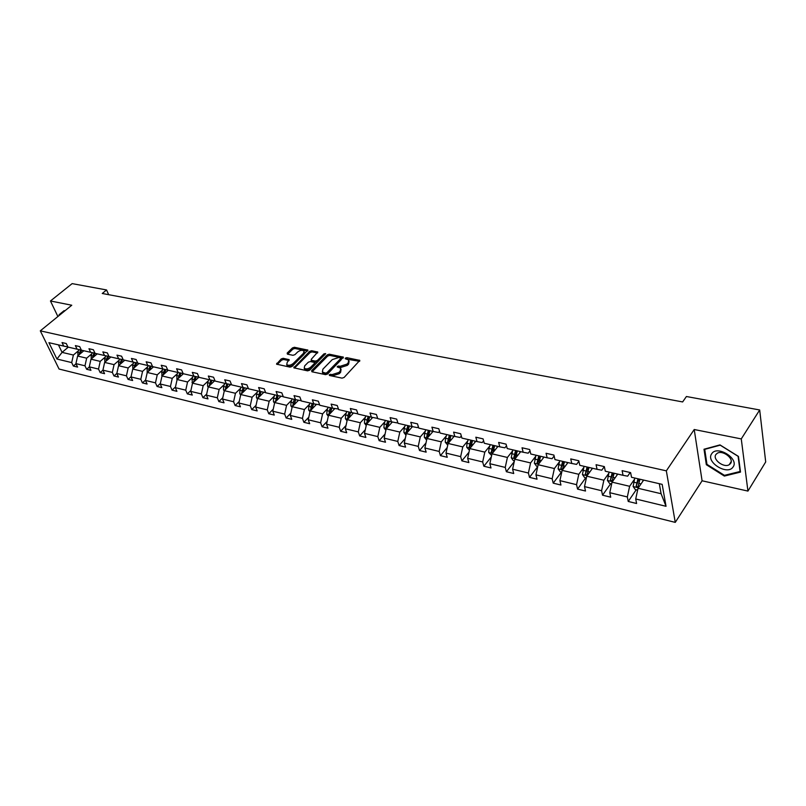 <?xml version="1.0" encoding="UTF-8"?>
<svg xmlns="http://www.w3.org/2000/svg" width="806" height="806" viewBox="0 0 806 806"><rect width="100%" height="100%" fill="white"/><g stroke="black" fill="none" stroke-linecap="round" stroke-linejoin="round"><path stroke-width="1.21" d="M329.261 374.669L329.473 375.475L342.036 378.135L344.102 377.47L359.808 360.393L346.792 357.673L345.371 358.126L345.26 358.73L348.726 359.99L348.222 362.801L346.933 364.141L340.404 366.216L337.371 366.347L337.251 366.972L340.696 368.231L340.182 371.113L338.883 372.463L332.314 374.548L329.261 374.669M283.178 358.307L281.203 358.942L276.559 364.171L290.049 367.143L292.044 366.508L307.902 350.096L294.422 347.285L292.457 347.92L287.178 353.088L287.41 354.156L292.971 355.295L294.946 354.66L297.565 352.071C300.023 350.237 302.169 349.875 303.993 350.973L303.509 353.27L293.193 363.496C290.714 365.36 288.568 365.733 286.724 364.624L287.238 362.257L289.163 359.667L283.178 358.307L283.611 359.496L281.637 360.131L277.244 364.443M71.764 305.232L50.456 300.981L72.137 283.621L106.553 289.948L102.251 293.485L682.632 401.942L686.42 396.512L759.685 409.972L741.268 438.917L694.218 429.517L666.34 470.845L40.3 330.843L71.764 305.232M311.64 370.639L311.912 371.768L325.574 374.649L327.619 374.004L343.376 357.139L329.281 354.197L327.276 354.841L311.64 370.639L312.053 371.798M307.61 370.861L293.817 367.818L309.675 351.335L311.66 350.711L317.786 352.051L311.307 359.234L311.569 360.332L315.378 361.108L317.383 360.463L323.941 353.864L325.654 353.572L309.635 370.216L307.61 370.861M50.456 300.981L57.891 316.526M694.218 429.517L702.086 480.789L747.938 491.086L741.268 438.917M747.938 491.086L765.7 461.939L759.685 409.972M67.926 346.963L63.734 346.096L62.032 342.56L66.273 343.537L67.976 347.074L77.064 349.179L75.361 345.613L79.693 346.6L81.386 350.177L90.645 352.313L88.962 348.726L93.375 349.733L95.058 353.34L104.508 355.517L102.836 351.9L107.339 352.927L109.012 356.554L118.653 358.791L116.981 355.134L121.585 356.181L123.247 359.849L133.081 362.116L131.428 358.438L136.123 359.506L137.776 363.204L147.82 365.521L146.168 361.803L150.964 362.901L152.606 366.629L162.852 368.997L161.22 365.249L166.117 366.367L167.739 370.125L178.207 372.543L176.595 368.765L181.592 369.914L183.204 373.702L193.893 376.17L192.291 372.362L197.399 373.521L198.991 377.349L209.923 379.868L208.331 376.029L213.55 377.218L215.131 381.077L226.295 383.656L224.723 379.777L230.053 380.996L231.614 384.885L243.029 387.525L241.478 383.606L246.928 384.855L248.47 388.774L260.137 391.474L258.605 387.525L264.177 388.794L265.698 392.764L277.627 395.514L276.115 391.525L281.818 392.834L283.319 396.834L295.52 399.645L294.029 395.625L299.862 396.955L301.343 400.995L313.826 403.877L312.365 399.816L318.33 401.187L319.781 405.257L332.556 408.209L331.125 404.108L337.23 405.509L338.661 409.619L351.738 412.642L350.328 408.501L356.574 409.932L357.975 414.083L371.375 417.176L369.984 412.994L376.392 414.465L377.762 418.646L391.484 421.82L390.124 417.609L396.683 419.11L398.033 423.331L412.088 426.575L410.768 422.324L417.488 423.865L418.798 428.127L433.195 431.462L431.915 427.16L438.807 428.742L440.076 433.044L454.846 436.459L453.597 432.117L460.659 433.739L461.898 438.091L477.041 441.587L475.822 437.205L483.076 438.867L484.275 443.26L499.801 446.846L498.632 442.423L506.067 444.126L507.226 448.559L523.165 452.247L522.036 447.773L529.673 449.516L530.781 454L547.143 457.788L546.065 453.274L553.903 455.068L554.961 459.591L571.766 463.47L570.739 458.916L578.779 460.75L579.796 465.324L597.055 469.314L596.077 464.709L604.349 466.603L601.77 470.2L597.055 469.314M604.349 466.603L605.306 471.218L623.038 475.318L622.121 470.664L630.614 472.608L631.521 477.283L662.159 484.356L666.038 506.299L635.722 498.974L636.599 503.498L628.227 501.453L627.33 496.939L609.769 492.698L610.706 497.181L602.545 495.186L601.598 490.723L584.511 486.592L585.499 491.025L577.559 489.091L576.552 484.668L559.908 480.638L560.946 485.041L553.208 483.147L552.16 478.764L535.95 474.845L537.028 479.197L529.492 477.364L528.404 473.021L512.606 469.203L513.724 473.515L506.38 471.722L505.241 467.42L489.846 463.702L491.005 467.974L483.852 466.221L482.673 461.959L467.651 458.332L468.86 462.563L461.868 460.861L460.659 456.639L446.01 453.093L447.249 457.294L440.439 455.632L439.179 451.451L424.893 447.995L426.162 452.146L419.513 450.524L418.233 446.383L404.28 443.008L405.589 447.129L399.091 445.537L397.781 441.436L384.16 438.142L385.5 442.222L379.152 440.67L377.812 436.61L364.503 433.396L365.874 437.436L359.688 435.925L358.307 431.895L345.311 428.752L346.711 432.751L340.656 431.281L339.255 427.281L326.561 424.218L327.982 428.188L322.068 426.747L320.637 422.787L308.235 419.785L309.675 423.714L303.892 422.304L302.452 418.385L290.311 415.453L291.782 419.352L286.13 417.971L284.659 414.083L272.801 411.211L274.282 415.08L268.761 413.73L267.26 409.881L255.663 407.07L257.164 410.909L251.764 409.589L250.243 405.761L238.898 403.02L240.42 406.818L235.13 405.529L233.599 401.741L222.496 399.051L224.038 402.819L218.859 401.559L217.308 397.801L206.437 395.172L207.998 398.899L202.921 397.67L201.359 393.943L190.72 391.373L192.291 395.071L187.324 393.862L185.743 390.164L175.325 387.646L176.917 391.323L172.051 390.134L170.459 386.467L160.243 383.999L161.855 387.646L157.089 386.477L155.477 382.85L145.483 380.432L147.095 384.039L142.43 382.9L140.808 379.304L131.005 376.936L132.637 380.513L128.063 379.394L126.431 375.828L116.83 373.5L118.462 377.057L113.978 375.959L112.336 372.422L102.926 370.145L104.568 373.662L100.176 372.594L98.523 369.077L89.295 366.841L90.947 370.337L86.645 369.289L84.983 365.803L75.925 363.617L77.598 367.083L73.366 366.055L71.694 362.589L56.934 359.023L48.934 342.681L63.734 346.096M666.34 470.845L675.257 522.379L59.06 369.037L40.3 330.843M91.854 353.743L86.665 358.176L77.608 356.04L83.844 350.741M77.608 356.04L75.925 363.617M86.665 358.176L84.983 365.803M81.325 350.056L77.064 349.179M105.415 356.887L100.226 361.38L90.987 359.194L97.224 353.834M90.987 359.194L89.295 366.841M100.226 361.38L98.523 369.077M95.007 353.209L90.645 352.313M119.248 360.101L114.059 364.644L104.629 362.418L110.875 356.987M104.629 362.418L102.926 370.145M114.059 364.644L112.336 372.422M108.951 356.433L104.508 355.517M133.363 363.365L128.164 367.969L118.553 365.702L124.799 360.211M118.553 365.702L116.83 373.5M128.164 367.969L126.431 375.828M123.187 359.718L118.653 358.791M147.76 366.71L142.561 371.365L132.748 369.047L139.005 363.486M132.748 369.047L131.005 376.936M142.561 371.365L140.808 379.304M137.715 363.063L133.081 362.116M162.449 370.115L157.251 374.83L147.236 372.473L153.493 366.831M147.236 372.473L145.483 380.432M157.251 374.83L155.477 382.85M152.536 366.488L147.82 365.521M177.441 373.591L172.242 378.367L162.026 375.959L168.283 370.256M162.026 375.959L160.243 383.999M172.242 378.367L170.459 386.467M167.215 371.223L167.688 369.994L162.852 368.997L161.704 372.06L163.517 372.483L163.225 374.861M177.864 372.463L176.695 375.556L177.119 379.515L183.375 373.742M175.325 387.646L177.119 379.515L187.556 381.984L192.745 377.137M187.556 381.984L185.743 390.164M183.133 373.551L178.207 372.543M208.381 380.764L203.183 385.671L192.523 383.152L198.901 377.188M192.523 383.152L190.72 391.373M203.183 385.671L201.359 393.943M198.931 377.188L193.893 376.17M224.34 384.462L219.151 389.439L208.26 386.87L214.628 380.825M208.26 386.87L206.437 395.172M219.151 389.439L217.308 397.801M215.061 380.916L209.923 379.868M240.641 388.25L235.463 393.288L224.34 390.658L230.697 384.543M224.34 390.658L222.496 399.051M235.463 393.288L233.599 401.741M231.544 384.714L226.295 383.656M257.305 392.109L252.127 397.217L240.762 394.537L247.11 388.341M240.762 394.537L238.898 403.02M252.127 397.217L250.243 405.761M248.399 388.603L243.029 387.525M274.332 396.058L269.164 401.237L257.547 398.496L263.874 392.23M257.547 398.496L255.663 407.07M269.164 401.237L267.26 409.881M265.627 392.582L260.137 391.474M291.742 400.088L286.573 405.347L274.705 402.547L281.012 396.199M274.705 402.547L272.801 411.211M286.573 405.347L284.659 414.083M283.249 396.643L277.627 395.514M309.534 404.219L304.386 409.549L292.235 406.687L298.532 400.25M292.235 406.687L290.311 415.453M304.386 409.549L302.452 418.385M301.232 400.713L295.52 399.645M327.74 408.44L322.601 413.851L310.179 410.919L316.446 404.4M310.179 410.919L308.235 419.785M322.601 413.851L320.637 422.787M319.619 404.803L313.826 403.877M346.358 412.763L341.24 418.243L328.526 415.241L334.762 408.642M328.526 415.241L326.561 424.218M341.24 418.243L339.255 427.281M338.439 408.985L332.556 408.209M365.42 417.176L360.312 422.747L347.305 419.674L353.512 412.994M347.305 419.674L345.311 428.752M360.312 422.747L358.307 431.895M357.703 413.256L357.26 413.73L351.738 412.642M384.925 421.699L379.828 427.351L366.518 424.208L372.694 417.437M366.518 424.208L364.503 433.396M379.828 427.351L377.812 436.61M377.43 417.619L376.845 418.254L371.375 417.176M404.894 426.334L399.826 432.066L386.185 428.852L392.331 421.991M386.185 428.852L384.16 438.142M399.826 432.066L397.781 441.436M397.63 422.072L396.905 422.888L391.484 421.82M425.346 431.069L420.299 436.902L406.335 433.608L412.44 426.646M406.335 433.608L404.28 443.008M420.299 436.902L418.233 446.383M418.334 426.616L417.448 427.633L412.088 426.575M446.292 435.925L441.275 441.849L426.968 438.474L433.034 431.422M426.968 438.474L424.893 447.995M441.275 441.849L439.179 451.451M439.552 431.27L438.504 432.49L433.195 431.462M467.762 440.912L462.775 446.927L448.106 443.461L454.141 436.298M448.106 443.461L446.01 453.093M462.775 446.927L460.659 456.639M461.304 436.016L460.075 437.477L454.846 436.459M489.766 446.01L484.809 452.126L469.777 448.579L475.772 441.295M469.777 448.579L467.651 458.332M484.809 452.126L482.673 461.959M483.62 440.852L482.2 442.585L477.041 441.587M512.334 451.239L507.407 457.455L491.992 453.818L497.947 446.423M491.992 453.818L489.846 463.702M507.407 457.455L505.241 467.42M506.511 445.799L504.888 447.824L499.801 446.846M535.476 456.609L530.59 462.926L514.772 459.198L520.686 451.672M514.772 459.198L512.606 469.203M530.59 462.926L528.404 473.021M529.995 450.856L528.172 453.204L523.165 452.247M559.223 462.11L554.377 468.538L538.146 464.709L544.02 457.062M538.146 464.709L535.95 474.845M554.377 468.538L552.16 478.764M554.125 456.005L552.06 458.715L547.143 457.788M583.594 467.762L578.799 474.301L562.135 470.372L567.948 462.594M562.135 470.372L559.908 480.638M578.799 474.301L576.552 484.668M578.889 461.264L576.582 464.387L571.766 463.47M608.611 473.565L603.875 480.215L586.758 476.185L592.521 468.266M586.758 476.185L584.511 486.592M603.875 480.215L601.598 490.723M634.312 479.53L629.627 486.29L612.046 482.149L617.739 474.099M612.046 482.149L609.769 492.698M629.627 486.29L627.33 496.939M630.201 472.518L627.642 476.175L623.038 475.318M666.038 506.299L661.091 493.715L638.03 488.275L643.651 480.084M638.03 488.275L635.722 498.974M702.086 480.789L675.257 522.379M108.669 294.684L106.553 289.948M58.435 344.867L62.072 352.373L73.376 355.043L78.545 350.66M68.298 347.154L62.072 352.373L56.934 359.023M661.091 493.715L659.308 483.701M73.376 355.043L71.694 362.589M636.226 489.786L628.227 501.453M610.656 483.731L602.545 495.186M585.74 477.827L577.559 489.091M561.48 472.074L553.208 483.147M537.743 466.603L529.492 477.364M514.228 461.737L506.38 471.722M491.317 456.931L483.852 466.221M468.981 452.206L461.868 460.861M447.209 447.562L440.439 455.632M425.981 442.988L419.513 450.524M405.267 438.494L399.091 445.537M385.046 434.081L379.152 440.67M365.309 429.739L359.688 435.925M346.026 425.477L340.656 431.281M327.206 421.296L322.068 426.747M308.799 417.196L303.892 422.304M290.815 413.166L286.13 417.971M273.234 409.206L268.761 413.73M256.046 405.317L251.764 409.589M239.231 401.509L235.13 405.529M222.778 397.771L218.859 401.559M206.668 394.094L202.921 397.67M190.911 390.497L187.324 393.862M175.476 386.961L172.051 390.134M160.364 383.485L157.089 386.477M145.554 380.069L142.43 382.9M131.056 376.724L128.063 379.394M116.84 373.44L113.978 375.959M102.946 370.176L100.176 372.594M89.345 366.952L86.645 369.289M76.016 363.788L73.366 366.055M706.328 464.709L724.352 476.064L740.502 472.094L738.457 456.418L719.98 444.902L704.011 449.234L706.328 464.709L706.892 463.853M64.702 310.985L64.168 310.612L59.08 314.713L59.372 315.317M330.097 375.606L332.737 375.777L339.296 373.682L338.883 372.463M341.089 369.39L340.606 372.332L339.296 373.682M349.109 361.138L348.635 364.03L347.346 365.36L340.817 367.445L338.218 367.264M359.587 361.35L346.248 359.033M343.144 358.086L329.694 355.406L327.689 356.05L312.113 371.808M325.523 373.128L326.954 372.664L340.646 358.65L340.757 358.035L338.742 357.532L332.284 359.597L322.914 369.138L322.37 372.019L325.523 373.128L325.946 374.347L327.377 373.893L326.954 372.664M340.837 358.277L341.059 359.869L327.377 373.893M322.41 372.13L324.254 373.984L323.831 372.765M325.946 374.347L324.254 373.984M294.482 368.08L310.098 352.534L309.675 351.335M317.534 352.988L312.083 351.9L310.098 352.534M311.438 360.987L315.801 362.317L317.806 361.672L324.355 355.073L323.941 353.864M325.04 354.68L324.355 355.073M304.698 365.843L304.215 368.241C306.099 369.38 308.285 369.007 310.784 367.113L314.431 363.446L314.159 362.327L310.35 361.551L308.345 362.186L304.698 365.843M304.336 368.564L304.648 369.45C306.532 370.589 308.718 370.216 311.207 368.322L310.784 367.113M314.723 362.891L314.854 364.655L311.207 368.322M288.921 360.594L283.611 359.496M286.855 364.987L287.168 365.823C289.001 366.932 291.157 366.559 293.626 364.695L293.193 363.496M304.295 351.809L303.933 354.469L293.626 364.695M307.65 351.023L294.845 348.474L292.89 349.099L287.671 354.217M724.866 475.248L724.352 476.064M642.694 481.474L643.158 479.973M637.637 490.119L635.299 489.564L633.113 486.471L634.775 478.029M637.959 478.764L636.186 486.058L637.889 487.187L639.964 479.227M636.186 486.058L638.936 478.996M616.781 475.459L617.235 473.978M611.653 483.963L609.618 483.479L607.432 480.426L609.074 472.094M612.167 472.81L610.414 480.003L612.066 481.111L614.132 473.263M610.414 480.003L613.175 473.041M591.544 469.606L591.997 468.145M586.375 477.978L584.602 477.555L582.436 474.533L584.058 466.311M587.07 467.006L585.327 474.109L586.939 475.208L588.974 467.45M585.327 474.109L588.098 467.248M732.997 467.067C739.676 458.836 717.068 444.751 711.718 453.738C705.361 461.929 727.375 475.802 732.997 467.067M730.508 463.571C734.468 458.815 722.75 449.698 717.28 453.264L715.95 454.453C712.111 459.239 723.738 468.246 729.218 464.709L730.508 463.571M706.973 464.357L704.726 449.355L720.201 445.164L738.095 456.317L740.079 471.5L724.433 475.349L706.973 464.357M59.704 315.045L64.48 310.824M59.584 314.803L64.49 310.844M566.961 463.913L567.424 462.473M561.752 472.145L560.241 471.782L558.084 468.8L559.676 460.679M562.618 461.354L560.895 468.367L562.457 469.445L564.472 461.788M560.895 468.367L563.666 461.606M543.022 458.362L543.476 456.942M537.773 466.462L536.514 466.16L534.368 463.208L535.94 455.199M538.791 455.853L537.088 462.765L538.61 463.843L540.604 456.277M537.088 462.765L538.297 461.193L539.869 456.105M519.689 452.952L520.142 451.541M514.399 460.921L513.372 460.679L511.246 457.758L512.787 449.849M515.578 450.494L513.885 457.314L515.366 458.372L517.341 450.897M513.885 457.314L515.105 455.773L516.666 450.745M496.939 447.673L497.393 446.292M491.62 455.521L488.698 452.448L488.97 448.418L490.229 444.63M492.98 452.599L494.662 445.658M492.94 445.265L491.267 451.995L492.567 453.103M491.267 451.995L492.486 450.473L494.048 445.517M474.754 442.534L475.208 441.164M469.414 450.262L466.714 447.27L466.966 443.28L468.215 439.552M470.885 447.209L472.548 440.55M470.865 440.157L469.203 446.816L470.321 447.914M469.203 446.816L470.442 445.315L471.994 440.419M453.113 437.517L453.566 436.167M447.743 445.124L445.265 442.212L445.506 438.273L446.746 434.585M449.315 442.031L450.967 435.562M449.335 435.19L447.683 441.748L448.65 442.826M447.683 441.748L448.922 440.278L450.473 435.452M432.006 432.62L432.459 431.291M426.606 440.116L424.339 437.275L424.55 433.386L425.79 429.749M428.268 436.963L429.92 430.696M428.318 430.333L426.686 436.822L427.512 437.839M426.686 436.822L427.926 435.371L429.477 430.595M411.392 427.835L411.846 426.525M405.972 435.23L403.907 432.469L404.108 428.611L405.337 425.024M407.725 432.016L409.367 425.951M407.806 425.588L406.184 431.996L406.889 432.963M406.184 431.996L407.433 430.575L408.974 425.86M391.273 423.17L391.726 421.87M385.873 430.313L383.948 427.764L384.14 423.956L385.369 420.41M387.676 427.19L389.298 421.316M387.777 420.964L386.548 424.52L386.165 427.291L386.769 428.198M386.165 427.291L387.424 425.89L388.955 421.236M371.616 418.616L372.07 417.317M366.236 425.508L364.463 423.17L364.634 419.402L365.864 415.906M368.09 422.485L369.702 416.793M368.221 416.44L366.992 419.956L367.133 423.543M366.619 422.697L367.879 421.316L369.41 416.722M352.424 414.163L352.877 412.863M347.054 420.823L345.421 418.687L345.583 414.959L346.812 411.503M348.958 417.901L350.56 412.37M349.109 412.027L347.88 415.493L347.95 418.979M347.517 418.213L348.786 416.843L350.308 412.309M333.664 409.811L334.127 408.521M328.304 416.249L326.823 414.304L326.964 410.617L328.183 407.191M330.259 413.418L331.85 408.048M330.43 407.715L329.211 411.141L329.211 414.526M328.858 413.821L330.128 412.481L331.639 407.997M315.327 405.559L315.791 404.269M309.988 411.785L308.627 410.012L308.769 406.365L309.978 402.99M311.982 409.035L313.564 403.816M312.174 403.494L310.965 406.879L310.904 410.163M310.612 409.539L311.892 408.209L313.393 403.776M297.404 401.408L297.867 400.119M292.074 407.423L290.845 405.821L290.976 402.214L292.175 398.879M294.119 404.763L295.691 399.685M294.331 399.373L293.122 402.718L293.011 405.902M292.78 405.347L294.059 404.038L295.55 399.655M279.873 397.338L280.337 396.058M274.564 403.161L273.456 401.731L273.566 398.154L274.775 394.859M276.649 400.582L278.211 395.635M276.871 395.343L275.521 401.72M275.34 401.247L276.619 399.957L278.11 395.615M262.726 393.368L263.189 392.089M257.436 399L256.449 397.721L256.54 394.184L257.739 390.92M259.562 396.502L261.104 391.666M259.794 391.394L258.414 397.64M258.273 397.237L259.552 395.968L261.043 391.656M245.951 389.479L246.414 388.21M240.672 394.92L239.795 393.802L239.886 390.295L241.075 387.071M242.838 392.512L244.379 387.797L241.679 393.64M243.09 387.535L241.578 393.308M229.529 385.671L229.992 384.402M224.28 390.94L223.504 389.953L223.584 386.497L224.773 383.303M226.476 388.603L227.997 383.999M226.748 383.747L225.307 389.731M225.237 389.469L226.698 387.515M213.459 381.943L213.922 380.684M208.22 387.051L207.555 386.195L207.626 382.769L208.804 379.616M210.457 384.784L211.978 380.291M210.739 380.039L209.288 385.893M197.722 378.296L198.195 377.047M192.503 383.243L191.999 379.122L193.178 375.999M194.78 381.047L196.281 376.654M195.072 376.412L193.611 382.145M182.317 374.719L182.781 373.48M179.426 377.389L180.907 373.097M179.728 372.856L178.247 378.427L179.436 377.339M162.077 375.908L161.704 372.06M164.384 373.803L165.855 369.611M164.696 369.37L163.517 372.483M152.435 367.788L152.858 366.69M147.337 372.372L147.014 368.634L148.183 365.602M149.644 370.297L151.105 366.196M149.976 365.964L148.495 371.334M137.947 364.433L138.36 363.345M132.899 368.916L132.627 365.269L133.786 362.267M135.207 366.861L136.657 362.851M135.539 362.619L134.068 367.879M123.741 361.138L124.164 360.06M118.744 365.521L118.522 361.975L119.681 358.992M121.051 363.506L122.482 359.567M121.394 359.345L119.923 364.493M109.818 357.914L110.241 356.836M104.871 362.206L104.689 358.751L105.848 355.789M107.178 360.201L108.598 356.353M107.53 356.141L106.06 361.179M96.166 354.741L96.579 353.683M91.269 358.952L91.128 355.587L92.277 352.655M93.577 356.977L94.977 353.209M93.929 352.988L92.458 357.935M82.786 351.638L83.199 350.59M77.93 355.758L77.819 352.484L78.978 349.572M80.237 353.804L81.577 350.217M80.6 349.905L79.129 354.741M332.737 375.777L332.314 374.548M340.606 372.332L340.182 371.113M339.205 367.113L338.792 365.894M340.817 367.445L340.404 366.216M347.346 365.36L346.933 364.141M348.635 364.03L348.222 362.801M347.205 358.892L346.792 357.673M359.688 361.249L359.325 360.151M331.115 375.435L330.692 374.216M327.689 356.05L327.276 354.841M329.694 355.406L329.281 354.197M343.265 357.955L342.913 356.897M341.059 359.869L340.646 358.65M294.432 368.07L294.009 366.921M312.083 351.9L311.66 350.711M317.685 352.837L317.342 351.829M311.993 361.531L311.569 360.332M315.801 362.317L315.378 361.108M317.806 361.672L317.383 360.463M314.854 364.655L314.431 363.446M289.092 360.413L288.739 359.456M303.933 354.469L303.509 353.27M287.581 354.197L287.178 353.088M292.89 349.099L292.457 347.92M294.845 348.474L294.422 347.285M307.811 350.852L307.469 349.875M277.183 364.433L276.76 363.284M281.637 360.131L281.203 358.942M633.163 486.552L638.372 487.781M638.695 483.348L641.032 483.902M633.506 482.139L636.68 482.885M607.492 480.497L612.399 481.656M612.862 477.323L615.089 477.847M607.805 476.145L610.898 476.87M582.486 474.613L587.111 475.701M587.705 471.46L589.841 471.953M582.788 470.311L585.801 471.006M558.145 468.87L562.487 469.898M563.213 465.737L565.248 466.211M558.417 464.619L561.349 465.304M534.418 463.279L538.509 464.246M539.345 460.166L541.279 460.619M534.68 459.077L537.531 459.752M511.296 457.828L515.135 458.735M516.082 454.745L517.936 455.178M511.538 453.677L514.319 454.332M488.758 452.519L492.355 453.365M493.413 449.456L495.176 449.869M488.97 448.418L491.69 449.053M466.765 447.34L470.14 448.136M471.298 444.297L472.981 444.69M466.966 443.28L469.616 443.905M445.315 442.282L448.479 443.028M449.728 439.26L451.33 439.633M445.506 438.273L448.086 438.877M424.389 437.346L427.331 438.041M428.681 434.353L430.203 434.706M424.55 433.386L427.079 433.971M403.957 432.53L406.698 433.185M408.128 429.558L409.589 429.89M404.108 428.611L406.567 429.195M383.999 427.835L386.558 428.439M388.069 424.873L389.459 425.195M384.14 423.956L386.548 424.52M364.514 423.241L366.891 423.795M368.473 420.299L369.803 420.611M364.634 419.402L366.992 419.956M345.472 418.757L347.678 419.271M349.341 415.836L350.6 416.128M345.583 414.959L347.88 415.493M326.873 414.365L328.898 414.848M330.631 411.473L331.83 411.755M326.964 410.617L329.211 411.141M308.678 410.083L310.552 410.526M312.355 407.201L313.494 407.473M308.769 406.365L310.965 406.879M290.895 405.892L292.618 406.295M294.472 403.04L295.56 403.292M290.976 402.214L293.122 402.718M273.506 401.791L275.078 402.164M276.992 398.96L278.03 399.202M273.566 398.154L275.672 398.648M256.489 397.781L257.92 398.124M259.895 394.97L260.872 395.192M256.54 394.184L258.595 394.668M239.845 393.862L241.145 394.164M243.17 391.061L244.097 391.283M239.886 390.295L241.901 390.769M223.554 390.023L224.723 390.295M226.798 387.243L227.675 387.454M223.584 386.497L225.549 386.951M207.605 386.265L208.643 386.507M210.769 383.505L211.605 383.696M207.626 382.769L209.55 383.223M210.497 384.522L209.248 385.711M191.989 382.578L192.906 382.8M195.082 379.848L195.868 380.029M191.999 379.122L193.883 379.566M194.8 380.895L193.581 382.034M176.695 378.981L177.501 379.163M179.708 376.261L180.463 376.432M176.695 375.556L178.539 375.989M161.714 375.445L162.409 375.606M164.656 372.745L165.361 372.906M147.035 371.989L147.619 372.13M149.916 369.309L150.581 369.46M147.014 368.634L148.788 369.047M135.458 365.934L136.093 366.075M132.627 365.269L134.36 365.672M121.303 362.629L121.887 362.771M118.522 361.975L120.225 362.378M107.41 359.385L107.964 359.516M104.689 358.751L106.352 359.144M93.798 356.212L94.322 356.333M91.128 355.587L92.761 355.97M77.819 352.484L79.431 352.857M322.803 373.238L322.37 372.019M311.549 361.31L311.126 360.111M304.648 369.45L304.215 368.241M287.168 365.823L286.724 364.624M731.193 461.596L729.218 464.709"/></g></svg>
